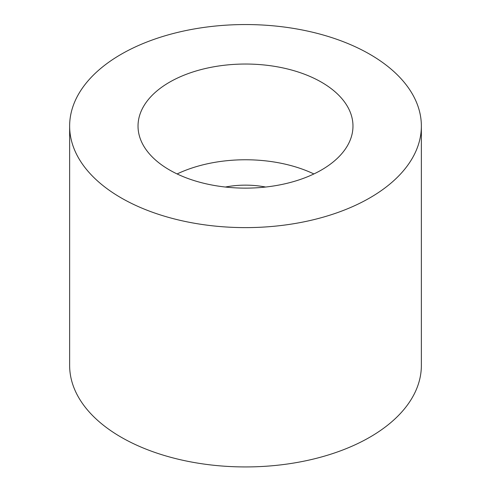 <?xml version="1.0" encoding="UTF-8"?>
<svg xmlns="http://www.w3.org/2000/svg" width="491" height="491" viewBox="0 0 491 491"><rect width="100%" height="100%" fill="white"/><g stroke="black" fill="none" stroke-linecap="round" stroke-linejoin="round"><path stroke-width="0.74" d="M313.89 173.949A107.474 62.05 0 0 0 177.11 173.949M169.505 82.212A107.474 62.05 180 0 1 286.627 68.758A107.474 62.05 180 0 1 352.974 126.083A107.474 62.05 180 0 1 245.5 188.133A107.474 62.05 180 0 1 138.026 126.083A107.474 62.05 180 0 1 169.505 82.212M225.381 187.034A63.505 36.665 180 0 1 265.619 187.034M121.148 197.879A175.864 101.533 180 0 1 69.636 126.083A175.864 101.533 180 0 1 245.5 24.55A175.864 101.533 180 0 1 421.364 126.083A175.864 101.533 180 0 1 312.798 219.888A175.864 101.533 180 0 1 121.148 197.879M421.364 126.083L421.364 365.402A175.864 101.533 180 0 1 312.798 459.208A175.864 101.533 180 0 1 121.148 437.199A175.864 101.533 180 0 1 69.636 365.402L69.636 126.083"/></g></svg>
